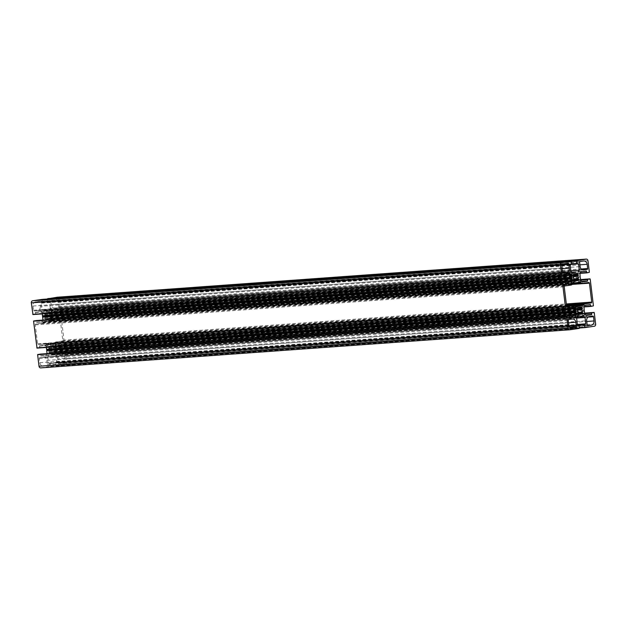 <?xml version="1.0" encoding="UTF-8"?>
<svg xmlns="http://www.w3.org/2000/svg" width="627" height="627" viewBox="0 0 627 627"><rect width="100%" height="100%" fill="white"/><g stroke="black" fill="none" stroke-linecap="round" stroke-linejoin="round"><path stroke-width="0.47" stroke-dasharray="3.13 2.35" d="M43.357 357.116A3.754 3.104 -94.1 0 1 43.537 357.092A3.754 3.104 -94.1 0 1 46.884 360.4L47.393 364.648A0.752 0.619 -94.1 0 1 46.868 365.486L43.365 365.988A3.754 3.104 -94.1 0 1 43.185 366.011A3.754 3.104 -94.1 0 1 39.846 362.704L39.329 358.456A0.752 0.619 -94.1 0 1 39.854 357.617L572.333 319.01M54.667 307.99A3.754 3.104 -94.1 0 1 54.486 308.006A3.754 3.104 -94.1 0 1 51.148 304.698L50.63 300.451A0.752 0.619 -94.1 0 1 51.155 299.62L54.659 299.11A3.754 3.104 -94.1 0 1 54.839 299.095A3.754 3.104 -94.1 0 1 58.186 302.394L58.695 306.65A0.752 0.619 -94.1 0 1 58.17 307.481L583.282 269.916M40.332 306.258A3.754 3.104 -94.1 0 1 37.706 310.428L34.203 310.937A0.752 0.619 -94.1 0 1 33.497 310.279L32.988 306.031A3.754 3.104 -94.1 0 1 35.606 301.853L39.109 301.352A0.752 0.619 -94.1 0 1 39.814 302.01L40.332 306.258L562.051 268.677M567.2 306.399L38.231 344.497A0.752 0.619 -94.1 0 1 37.557 343.839L35.269 324.896A0.752 0.619 -94.1 0 1 35.794 324.057L42.119 323.148A1.505 1.238 85.9 0 0 42.942 322.584L43.271 322.059A1.505 1.238 -94.1 0 1 44.086 321.502L51.14 320.483A1.505 1.238 -94.1 0 1 52.065 320.797L52.511 321.204A1.505 1.238 85.9 0 0 53.428 321.518L59.761 320.609A0.752 0.619 -94.1 0 1 60.466 321.267L62.755 340.21A0.752 0.619 -94.1 0 1 62.23 341.041L55.905 341.95A1.505 1.238 85.9 0 0 55.09 342.514L54.761 343.04A1.505 1.238 -94.1 0 1 53.938 343.604L46.884 344.615A1.505 1.238 -94.1 0 1 45.959 344.309L45.52 343.894A1.505 1.238 85.9 0 0 44.595 343.58L38.263 344.497L567.169 306.399M57.7 358.84A3.754 3.104 -94.1 0 1 60.317 354.67L63.821 354.169A0.752 0.619 -94.1 0 1 64.526 354.827L65.043 359.075A3.754 3.104 -94.1 0 1 62.418 363.245L58.914 363.754A0.752 0.619 -94.1 0 1 58.209 363.096L57.7 358.84L586.668 320.742M45.661 313.414A2.821 2.328 -94.1 0 1 46.782 312.959A2.821 2.328 -94.1 0 1 47.699 313.116L48.545 312.152L49.368 312.849L48.898 314.237A2.821 2.328 -94.1 0 1 49.196 316.713L49.948 317.599L49.462 318.743L48.303 318.132A2.821 2.328 -94.1 0 1 47.182 318.587A2.821 2.328 -94.1 0 1 46.265 318.43L45.418 319.386L44.595 318.688L45.066 317.309A2.821 2.328 -94.1 0 1 44.768 314.832L43.984 313.625L44.635 312.716L45.567 313.445L573.023 275.425L45.442 313.398M52.37 351.692A2.821 2.328 -94.1 0 1 51.249 352.139A2.821 2.328 -94.1 0 1 50.325 351.982L49.353 352.899L48.616 351.935L49.125 350.869A2.821 2.328 -94.1 0 1 48.828 348.393L48.044 347.186L48.694 346.276L49.721 346.966A2.821 2.328 -94.1 0 1 50.842 346.519A2.821 2.328 -94.1 0 1 51.759 346.676L52.605 345.712L53.428 346.41L52.958 347.797A2.821 2.328 -94.1 0 1 53.256 350.274L54.047 351.473L53.389 352.382L52.456 351.653L577.577 313.861M42.252 313.9L42.127 312.826L564.402 275.214M42.127 312.826L40.716 311.517L569.692 273.411M40.716 311.517L35.488 312.27L35.488 313.821L564.465 275.723M32.957 314.566L35.488 313.821M570.946 271.413L41.97 309.511L41.21 303.17L42.699 302.355L42.174 299.392M41.97 309.511L43.381 310.827L572.357 272.729M43.381 310.827L572.185 272.565M45.779 310.483L575.343 272.588M46.367 310.686L572.106 272.494M46.884 310.326L571.934 272.33M49.282 309.981L50.332 308.312L570.876 270.817M50.332 308.312L49.353 301.775L571.675 264.226L42.699 302.355M47.613 299.001L48.279 301.924M580.994 271.781L57.245 309.135L57.95 310.968L60.396 310.389L59.009 298.867A1.881 1.552 85.9 0 0 57.425 297.206M57.95 310.968L580.006 273.364L57.95 310.968M52.025 309.887L50.975 311.556L579.951 273.45M50.975 311.556L51.328 314.464L580.296 276.358M51.328 314.464L51.171 315.169L580.147 277.063M51.171 315.169L51.485 315.804L580.461 277.706M51.485 315.804L51.837 318.712L580.814 280.614M51.837 318.712L53.248 320.029L582.224 281.931M53.248 320.029L58.476 319.276L58.476 317.717L580.751 280.104M585.062 305.341L61.305 342.695L62.01 344.529L64.463 343.949L61.219 317.176L58.476 317.717M61.023 316.972L580.688 279.54L61.023 316.972M56.085 343.447L55.035 345.116L584.011 307.011M55.035 345.116L55.388 348.016L584.364 309.918M584.521 311.266L55.552 349.364L55.388 348.016M55.231 348.73L584.207 310.624M55.552 349.364L55.905 352.272L584.873 314.174M55.905 352.272L57.308 353.589L586.284 315.483M57.308 353.589L62.535 352.836L62.535 351.277L584.811 313.657M577.067 318.061L56.054 355.587L56.822 361.928L55.325 362.751L55.858 365.706L65.365 364.342A1.881 1.552 85.9 0 0 66.674 362.249L65.279 350.728L62.535 351.277M56.054 355.587L54.643 354.271L583.619 316.173M54.643 354.271L580.241 316.588M580.116 316.674L52.245 354.623M51.657 354.412L580.633 316.314M51.14 354.78L577.718 317.019M48.741 355.125L47.691 356.794L576.668 318.688M47.691 356.794L48.671 363.331L577.491 325.162L49.768 363.174L50.434 366.262L579.411 328.164M40.786 367.877L50.434 366.262M569.52 317.505L40.779 355.971L40.097 354.137M46.006 355.219L46.994 353.636M46.312 347.46L46.186 346.386L568.462 308.766M46.186 346.386L44.776 345.069L573.752 306.971M44.776 345.069L39.556 345.822L39.556 347.382L568.524 309.283M37.017 348.126L39.556 347.382M565.46 283.945L36.719 322.411L36.037 320.577M41.938 321.659L42.934 320.076M46.884 360.4L568.603 322.819M39.854 357.617L568.83 319.519M39.329 358.456L568.305 320.35M39.846 362.704L568.814 324.606M43.365 365.988L571.981 327.913M46.868 365.486L571.017 327.733M47.393 364.648L569.935 327.012M51.148 304.698L580.116 266.6M58.17 307.481L582.318 269.728M58.695 306.65L581.237 269.007M58.186 302.394L579.904 264.821M54.659 299.11L583.635 261.012M51.155 299.62L580.132 261.514M50.63 300.451L579.607 262.352M37.706 310.428L562.662 272.62M39.814 302.01L563.312 264.304M39.109 301.352L568.086 263.246L39.148 301.344M35.606 301.853L564.582 263.755M32.988 306.031L561.957 267.925M33.497 310.279L562.474 272.173M34.203 310.937L563.109 272.839L34.172 310.937M37.557 343.839L566.534 305.733M44.595 343.58L566.604 305.984L44.666 343.572M45.52 343.894L574.489 305.796M45.959 344.309L574.935 306.203M46.884 344.615L575.711 306.525M53.938 343.604L574.802 306.086M54.761 343.04L574.261 305.623M55.09 342.514L566.526 305.678M55.905 341.95L566.471 305.177M62.23 341.041L566.416 304.722M62.755 340.21L566.314 303.938M60.466 321.267L571.949 284.423M59.761 320.609L588.737 282.503L59.8 320.601M53.428 321.518L572.122 284.156M52.511 321.204L572.396 283.765M52.065 320.797L574.865 283.138M51.14 320.483L580.116 282.385M44.086 321.502L573.062 283.396M43.271 322.059L572.239 283.96M42.942 322.584L571.91 284.486M42.119 323.148L571.095 285.05M35.794 324.057L564.77 285.959M35.269 324.896L564.245 286.79M60.317 354.67L589.294 316.572M58.209 363.096L587.186 324.99M587.852 325.656L58.883 363.754L587.82 325.656M62.418 363.245L587.374 325.437M65.043 359.075L586.762 321.494M64.526 354.827L588.024 317.113M63.821 354.169L592.797 316.063M47.699 313.116L574.865 275.143M44.76 312.763L573.486 274.681M44.501 312.802L573.478 274.704M43.984 313.625L572.953 275.527M44.023 313.947L572.992 275.841M44.697 314.582L573.674 276.476M44.768 314.832L573.744 276.726M45.066 317.309L574.042 279.203M45.066 317.568L574.034 279.47M44.556 318.375L573.533 280.269L48.397 318.093M44.595 318.688L573.572 280.59M45.293 319.339L574.269 281.241M45.552 319.308L574.246 281.225M46.061 318.5L573.517 280.504M46.265 318.43L573.493 280.449M48.303 318.132L573.517 280.3M48.522 318.148L577.498 280.042M49.204 318.775L578.18 280.677L49.462 318.743M49.98 317.913L573.58 280.198M49.948 317.599L573.783 279.869M49.267 316.964L574.018 279.164M49.196 316.713L573.901 278.921M48.898 314.237L573.634 276.436M48.906 313.97L573.376 276.193M49.408 313.171L574.567 275.339M49.368 312.849L576.934 274.853M48.671 312.199L577.396 274.117M48.412 312.238L577.389 274.14M47.903 313.045L576.879 274.94M50.325 351.982L577.561 314.009L50.254 351.974M52.582 351.7L581.558 313.602M53.264 352.335L582.24 314.237M53.522 352.296L582.217 314.221M54.047 351.473L577.639 313.759M54.008 351.159L577.843 313.422M53.326 350.524L578.078 312.724M53.256 350.274L577.961 312.473M52.958 347.797L577.694 309.997M52.966 347.53L577.436 309.754M53.467 346.731L578.627 308.899M53.428 346.41L581.002 308.413M52.731 345.759L581.464 307.677M52.472 345.798L581.448 307.692M51.97 346.606L580.939 308.5M51.759 346.676L578.925 308.703M49.721 346.966L577.083 308.986M49.502 346.958L577.099 308.954M48.82 346.323L577.553 308.241L48.561 346.363M48.044 347.186L577.02 309.087M48.083 347.507L577.052 309.401M48.757 348.134L577.733 310.036M48.828 348.393L577.804 310.287M49.125 350.869L578.102 312.763M49.125 351.128L578.094 313.03M48.616 351.935L577.592 313.829L52.456 351.653M48.655 352.249L577.632 314.151M49.353 352.899L578.329 314.801M49.611 352.86L578.306 314.778M50.121 352.06L577.577 314.064M35.488 312.27L564.465 274.164M35.331 312.52L564.308 274.414M35.23 314.237L564.206 276.139M42.37 299.588L571.338 261.49M42.44 302.77L571.416 264.665M41.366 302.927L570.335 264.821M41.21 303.17L570.178 265.072M49.564 301.971L571.675 264.367M49.353 301.775L578.329 263.669L49.361 301.775M47.926 301.603L571.628 263.881M59.009 298.867L587.977 260.761M60.396 310.389L589.372 272.283M60.239 310.639L589.215 272.533M57.613 310.639L580.241 272.996M57.457 309.33L583.275 271.46M586.229 271.029L57.261 309.135L586.221 271.029M58.476 319.276L581.848 281.578M58.632 319.025L581.613 281.358M58.734 317.301L580.704 279.705M61.219 317.176L590.195 279.07M64.463 343.949L593.432 305.843M64.299 344.192L593.275 306.094M62.026 344.521L584.066 306.924L62.01 344.529M61.673 344.192L584.301 306.548M61.517 342.891L587.334 305.012M61.305 342.695L590.281 304.589L61.321 342.695M62.535 352.836L585.908 315.138M62.692 352.586L585.673 314.911M62.794 350.861L584.764 313.265M65.067 350.532L584.748 313.1L65.083 350.532M65.279 350.728L594.255 312.63M66.674 362.249L595.65 324.151M65.365 364.342L594.341 326.236M55.874 365.706L579.387 327.999L55.858 365.706M55.662 365.51L579.364 327.788M55.325 362.751L577.475 325.139M55.584 362.335L577.404 324.747M56.665 362.179L577.396 324.668M56.822 361.928L577.365 324.433M48.459 363.135L577.436 325.029M48.671 363.331L577.624 325.225L48.663 363.331M50.097 363.503L579.074 325.397M50.278 366.513L579.254 328.407M40.41 354.467L569.387 316.361M40.567 355.768L569.543 317.67M40.779 355.971L569.731 317.865L40.771 355.971M39.556 345.822L568.524 307.724M39.391 346.073L568.368 307.975M39.289 347.797L568.266 309.699M36.35 320.906L565.327 282.808M36.507 322.215L565.483 284.109M36.719 322.411L565.672 284.313L36.711 322.411M43.537 357.092L572.514 318.994M43.185 366.011L572.161 327.905M54.486 308.006L583.463 269.908M54.839 299.095L583.815 260.989M46.813 344.623L575.782 306.525M53.358 321.526L572.114 284.164M51.218 320.475L580.187 282.377M63.86 354.161L592.828 316.063M46.782 312.959L575.751 274.861M45.567 313.445L573 275.457M44.635 312.716L573.611 274.618M45.418 319.386L574.395 281.288M46.194 318.414L573.493 280.434M47.182 318.587L576.158 280.481M49.329 318.829L578.306 280.724M48.545 312.152L577.522 274.054M47.77 313.132L574.834 275.167M51.249 352.139L580.218 314.041M53.389 352.382L582.365 314.284M52.605 345.712L581.582 307.614M51.837 346.692L578.893 308.727M50.842 346.519L579.818 308.413M49.627 347.005L577.059 309.017M48.694 346.276L577.671 308.17M49.478 352.946L578.455 314.848M48.255 301.932L571.675 264.226"/><path stroke-width="0.94" d="M572.333 319.01A3.754 3.104 -94.1 0 1 572.514 318.994A3.754 3.104 -94.1 0 1 575.852 322.302L576.37 326.549A0.752 0.619 -94.1 0 1 575.845 327.38L572.341 327.89A3.754 3.104 -94.1 0 1 572.161 327.905A3.754 3.104 -94.1 0 1 568.814 324.606L568.305 320.35A0.752 0.619 -94.1 0 1 568.83 319.519L572.333 319.01M583.643 269.884A3.754 3.104 -94.1 0 1 583.463 269.908A3.754 3.104 -94.1 0 1 580.116 266.6L579.607 262.352A0.752 0.619 -94.1 0 1 580.132 261.514L583.635 261.012A3.754 3.104 -94.1 0 1 583.815 260.989A3.754 3.104 -94.1 0 1 587.154 264.296L587.671 268.544A0.752 0.619 -94.1 0 1 587.146 269.383L583.282 269.916M569.3 268.16A3.754 3.104 -94.1 0 1 566.683 272.33L563.179 272.831A0.752 0.619 -94.1 0 1 562.474 272.173L561.957 267.925A3.754 3.104 -94.1 0 1 564.582 263.755L568.086 263.246A0.752 0.619 -94.1 0 1 568.791 263.904L569.3 268.16L562.051 268.677M567.239 306.391A0.752 0.619 -94.1 0 1 566.534 305.733L564.245 286.79A0.752 0.619 -94.1 0 1 564.77 285.959L571.095 285.05A1.505 1.238 85.9 0 0 571.91 284.486L572.239 283.96A1.505 1.238 -94.1 0 1 573.062 283.396L580.116 282.385A1.505 1.238 -94.1 0 1 581.041 282.691L581.48 283.106A1.505 1.238 85.9 0 0 582.405 283.42L588.737 282.503A0.752 0.619 -94.1 0 1 589.443 283.161L591.731 302.104A0.752 0.619 -94.1 0 1 591.206 302.943L584.881 303.852A1.505 1.238 85.9 0 0 584.058 304.416L583.729 304.941A1.505 1.238 -94.1 0 1 582.914 305.498L575.86 306.517A1.505 1.238 -94.1 0 1 574.935 306.203L574.489 305.796A1.505 1.238 85.9 0 0 573.572 305.482L567.169 306.399M586.668 320.742A3.754 3.104 -94.1 0 1 589.294 316.572L592.797 316.063A0.752 0.619 -94.1 0 1 593.503 316.721L594.012 320.969A3.754 3.104 -94.1 0 1 591.394 325.147L587.891 325.648A0.752 0.619 -94.1 0 1 587.186 324.99L586.668 320.742M574.63 275.308A2.821 2.328 -94.1 0 1 575.751 274.861A2.821 2.328 -94.1 0 1 576.675 275.018L577.647 274.101L578.384 275.065L577.875 276.131A2.821 2.328 -94.1 0 1 578.172 278.607L578.956 279.814L578.306 280.724L577.279 280.034A2.821 2.328 -94.1 0 1 576.158 280.481A2.821 2.328 -94.1 0 1 575.241 280.324L574.395 281.288L573.572 280.59L574.042 279.203A2.821 2.328 -94.1 0 1 573.744 276.726L572.953 275.527L573.611 274.618L574.63 275.308M581.339 313.586A2.821 2.328 -94.1 0 1 580.218 314.041A2.821 2.328 -94.1 0 1 579.301 313.884L578.455 314.848L577.632 314.151L578.102 312.763A2.821 2.328 -94.1 0 1 577.804 310.287L577.052 309.401L577.538 308.257L578.697 308.868A2.821 2.328 -94.1 0 1 579.818 308.413A2.821 2.328 -94.1 0 1 580.735 308.57L581.582 307.614L582.405 308.312L581.934 309.691A2.821 2.328 -94.1 0 1 582.232 312.168L583.016 313.375L582.365 314.284L581.433 313.555L577.577 313.861M564.402 275.214L571.095 274.728L571.448 277.636L42.479 315.734L42.252 313.9M572.185 272.565L574.755 272.377L572.357 272.729L570.946 271.413L570.178 265.072L571.675 264.249L571.142 261.294L561.635 262.658A1.881 1.552 85.9 0 0 560.326 264.751L561.917 276.468L564.206 276.139L564.465 274.164L569.692 273.411L571.095 274.728M571.126 261.294L42.158 299.392L32.659 300.764A1.881 1.552 85.9 0 0 31.35 302.849L32.957 314.566L561.91 276.468L32.941 314.566M572.106 272.494L574.755 272.377M571.934 272.33L575.86 272.22M570.876 270.817L579.309 270.206L578.259 271.875M577.067 318.061L585.03 317.489L585.79 323.83L584.301 324.645L584.834 327.607L594.341 326.236A1.881 1.552 85.9 0 0 595.65 324.151L594.255 312.63L591.77 312.763L591.512 314.73L586.284 315.483L584.873 314.174L584.207 310.624L584.011 307.011L585.062 305.341L590.289 304.589L590.987 306.423L593.432 305.843L590.195 279.07L587.711 279.203L587.444 281.178L582.224 281.931L580.814 280.614L580.147 277.063L579.951 273.45L580.994 271.781L586.229 271.029L586.927 272.863L589.372 272.283L587.977 260.761A1.881 1.552 85.9 0 0 586.214 259.123L576.566 260.738L576.903 263.497L578.541 263.865L579.309 270.206M577.232 263.826L571.675 264.226L577.232 263.826M47.613 299.001L576.566 260.738M57.425 297.206A1.881 1.552 85.9 0 0 57.245 297.222L47.589 298.836M590.987 306.423L584.066 306.924L590.963 306.423M594.059 312.434L584.748 313.1L594.059 312.434M584.834 327.607L579.387 327.999L584.834 327.607M580.241 316.588L583.619 316.173L585.03 317.489M569.52 317.505L574.975 317.113L569.739 317.865L569.05 316.032L566.761 316.361L567.991 328.133A1.881 1.552 85.9 0 0 569.755 329.778L579.254 328.407L579.074 325.397L577.436 325.029L576.668 318.688L577.718 317.019L581.221 316.517M40.057 354.137L569.034 316.039L40.057 354.137L37.628 354.717L39.023 366.239A1.881 1.552 85.9 0 0 40.786 367.877L569.575 329.794M46.994 353.636L576.025 315.444L574.975 317.113M47.049 353.55L46.704 350.642L575.672 312.536L576.025 315.444M46.704 350.642L46.853 349.937L575.829 311.831L575.672 312.536M46.853 349.937L46.539 349.294L575.515 311.196L575.829 311.831M46.539 349.294L46.312 347.46M568.462 308.766L575.163 308.288L575.515 311.196M565.46 283.945L570.915 283.553L565.679 284.305L564.99 282.471L562.537 283.051L565.781 309.824L568.266 309.699L568.524 307.724L573.752 306.971L575.163 308.288M36.037 320.577L33.568 321.157L37.017 348.126L565.993 310.028L37.009 348.126M564.99 282.471L35.998 320.577L564.974 282.479M42.934 320.076L571.965 281.884L570.915 283.553M42.989 319.989L42.636 317.082L571.612 278.984L571.965 281.884M42.479 315.734L42.636 317.082M42.793 316.376L571.769 278.27L571.612 278.984M571.448 277.636L571.769 278.27M568.603 322.819L575.852 322.302M571.017 327.733L575.845 327.38M569.935 327.012L576.37 326.549M582.318 269.728L587.146 269.383M581.237 269.007L587.671 268.544M579.904 264.821L587.154 264.296M562.662 272.62L566.683 272.33M563.312 264.304L568.791 263.904M574.802 306.086L582.914 305.498M574.261 305.623L583.729 304.941M566.526 305.678L584.058 304.416M566.471 305.177L584.881 303.852M566.416 304.722L591.206 302.943M566.314 303.938L591.731 302.104M571.949 284.423L589.443 283.161M572.122 284.156L582.256 283.428M572.396 283.765L581.48 283.106M574.865 283.138L581.041 282.691M587.374 325.437L591.394 325.147M586.762 321.494L594.012 320.969M588.024 317.113L593.503 316.721M574.418 275.3L573.039 275.394L574.45 275.324M574.865 275.143L576.675 275.018M573.517 280.504L575.03 280.394M573.493 280.449L575.092 280.332M573.517 280.3L577.279 280.034M573.58 280.198L578.956 279.814M573.783 279.869L578.917 279.493M574.018 279.164L578.243 278.866M573.901 278.921L578.172 278.607M573.634 276.436L577.875 276.131M573.376 276.193L577.875 275.872M574.567 275.339L578.384 275.065M576.934 274.853L578.345 274.751M579.23 313.868L577.553 313.994L579.16 313.892M577.639 313.759L583.016 313.375M577.843 313.422L582.977 313.053M578.078 312.724L582.303 312.418M577.961 312.473L582.232 312.168M577.694 309.997L581.934 309.691M577.436 309.754L581.934 309.432M578.627 308.899L582.444 308.625M581.002 308.413L582.405 308.312M578.925 308.703L580.735 308.57M577.083 308.986L578.509 308.884M577.099 308.954L578.478 308.852M577.577 314.064L579.097 313.955M32.745 314.37L561.721 276.272M31.35 302.849L560.326 264.751M32.659 300.764L561.635 262.658M571.675 264.367L578.541 263.865M571.628 263.881L576.903 263.497M47.746 298.593L576.722 260.487M57.245 297.222L586.214 259.123M580.006 273.364L586.903 272.863L580.006 273.364M580.241 272.996L586.59 272.533M583.275 271.46L586.433 271.232M581.848 281.578L587.444 281.178M581.613 281.358L587.609 280.927M580.751 280.104L587.444 279.618M580.704 279.705L587.711 279.203M589.991 278.874L580.688 279.54L589.983 278.874M584.301 306.548L590.65 306.094M587.334 305.012L590.493 304.785M585.908 315.138L591.512 314.73M585.673 314.911L591.669 314.48M584.811 313.657L591.512 313.179M584.764 313.265L591.77 312.763M579.364 327.788L584.63 327.412M577.475 325.139L584.301 324.645M577.404 324.747L584.56 324.23M577.396 324.668L585.634 324.073M577.365 324.433L585.79 323.83M39.023 366.239L567.991 328.133M37.628 354.717L566.604 316.611M37.785 354.467L566.761 316.361M36.805 347.93L565.781 309.824M33.568 321.157L562.537 283.051M33.725 320.906L562.701 282.808M572.114 284.164L582.334 283.428M573 275.457L574.544 275.347M573.493 280.434L575.163 280.308M573.533 280.269L577.373 279.995M574.834 275.167L576.746 275.026M577.592 313.829L581.433 313.555M578.893 308.727L580.806 308.586M577.059 309.017L578.603 308.907M42.166 299.392L571.142 261.294M57.331 297.214L586.308 259.108M40.692 367.892L569.669 329.786"/></g></svg>
